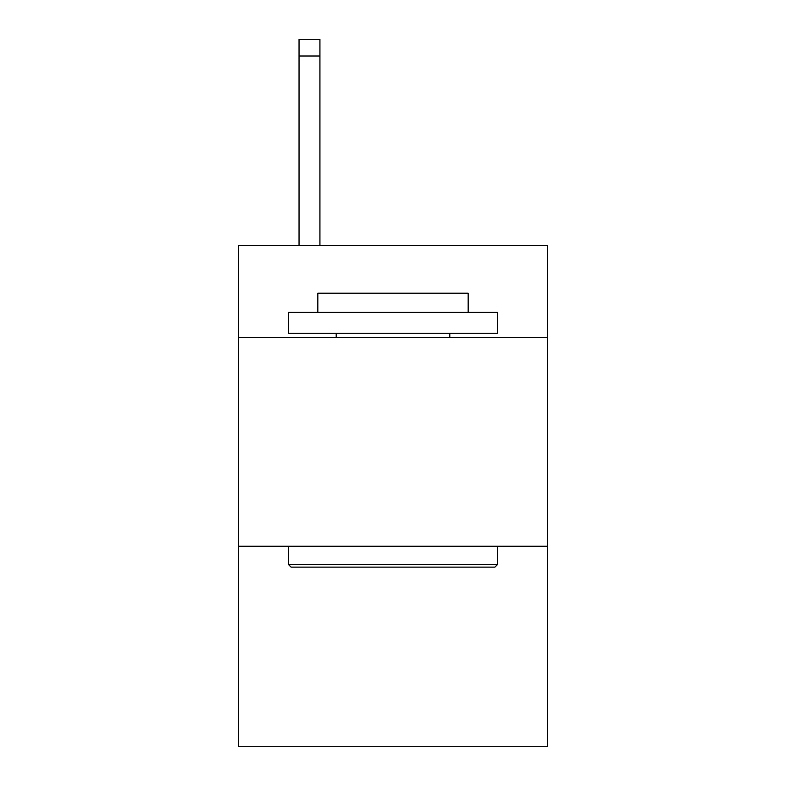 <?xml version="1.0" encoding="UTF-8"?>
<svg xmlns="http://www.w3.org/2000/svg" width="786" height="786" viewBox="0 0 786 786"><rect width="100%" height="100%" fill="white"/><g stroke="black" fill="none" stroke-linecap="round" stroke-linejoin="round"><path stroke-width="1.18" d="M547.508 337.459L547.508 245.586L238.492 245.586L238.492 337.459L547.508 337.459L547.508 746.7L238.492 746.7L238.492 337.459M547.508 546.26L238.492 546.26M291.105 567.138L288.6 564.633L497.4 564.633L494.895 567.138L291.105 567.138M497.4 312.406L497.4 333.284L288.6 333.284L288.6 312.406L497.4 312.406M317.829 312.406L317.829 293.198L468.171 293.198L468.171 312.406M497.4 546.26L497.4 564.633M288.6 546.26L288.6 564.633M449.789 333.284L449.789 337.459M336.212 333.284L336.212 337.459M319.922 245.586L319.922 56.003L299.044 56.003L299.044 39.3L319.922 39.3L319.922 56.003M299.044 245.586L299.044 56.003"/></g></svg>
